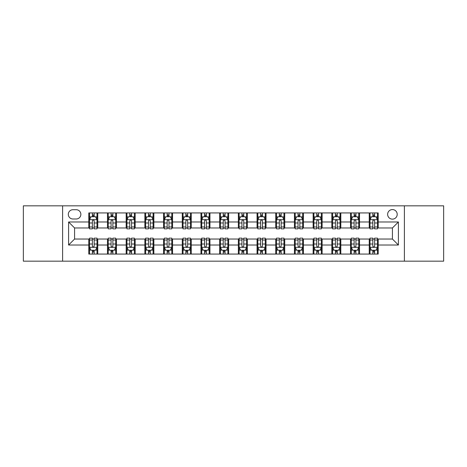 <?xml version="1.0" encoding="UTF-8"?>
<svg xmlns="http://www.w3.org/2000/svg" width="467" height="467" viewBox="0 0 467 467"><rect width="100%" height="100%" fill="white"/><g stroke="black" fill="none" stroke-linecap="round" stroke-linejoin="round"><path stroke-width="0.7" d="M392.42 209.566A4.787 4.787 0 0 0 387.633 214.353A4.787 4.787 0 0 0 392.42 219.14A4.787 4.787 0 0 0 397.207 214.353A4.787 4.787 0 0 0 392.42 209.566M404.387 261.17L443.65 261.17L443.65 205.83L404.387 205.83L404.387 261.17L62.613 261.17L62.613 205.83L23.35 205.83L23.35 261.17L62.613 261.17M72.934 218.994L76.226 218.994A4.635 4.635 0 0 0 80.861 214.353A4.635 4.635 0 0 0 76.226 209.718L72.934 209.718A4.635 4.635 0 0 0 68.299 214.353A4.635 4.635 0 0 0 72.934 218.994M404.387 205.83L62.613 205.83M88.788 245.017L68.596 245.017L68.596 221.983L88.788 221.983L88.788 227.966L74.58 227.966L74.58 239.034L88.788 239.034L88.788 254.066L378.212 254.066L378.212 239.034L392.42 239.034L392.42 227.966L378.212 227.966L378.212 221.983L398.404 221.983L398.404 245.017L378.212 245.017M378.212 221.983L378.212 212.934L88.788 212.934L88.788 221.983M369.239 212.934L369.239 227.966L369.987 227.966M372.829 227.966L374.622 227.966M377.464 227.966L378.212 227.966M369.239 227.966L358.767 227.966M350.542 212.934L350.542 227.966L351.289 227.966M354.132 227.966L355.924 227.966M350.542 227.966L340.069 227.966M331.844 212.934L331.844 227.966L332.592 227.966M335.434 227.966L337.227 227.966M331.844 227.966L321.372 227.966M313.147 212.934L313.147 227.966L313.894 227.966M316.737 227.966L318.535 227.966M313.147 227.966L302.68 227.966M294.449 212.934L294.449 227.966L295.197 227.966M298.039 227.966L299.837 227.966M294.449 227.966L283.983 227.966M275.752 212.934L275.752 227.966L276.505 227.966M279.342 227.966L281.14 227.966M275.752 227.966L265.285 227.966M257.06 212.934L257.06 227.966L257.807 227.966M260.65 227.966L262.442 227.966M257.06 227.966L246.588 227.966M238.363 212.934L238.363 227.966L239.11 227.966M241.953 227.966L243.745 227.966M238.363 227.966L227.89 227.966M219.665 212.934L219.665 227.966L220.412 227.966M223.255 227.966L225.047 227.966M219.665 227.966L209.193 227.966M200.968 212.934L200.968 227.966L201.715 227.966M204.558 227.966L206.35 227.966M200.968 227.966L190.495 227.966M182.27 212.934L182.27 227.966L183.017 227.966M185.86 227.966L187.658 227.966M182.27 227.966L171.803 227.966M163.573 212.934L163.573 227.966L164.32 227.966M167.163 227.966L168.961 227.966M163.573 227.966L153.106 227.966M144.881 212.934L144.881 227.966L145.628 227.966M148.465 227.966L150.263 227.966M144.881 227.966L134.408 227.966M126.183 212.934L126.183 227.966L126.931 227.966M129.773 227.966L131.566 227.966M126.183 227.966L115.711 227.966M107.486 212.934L107.486 227.966L108.233 227.966M111.076 227.966L112.868 227.966M107.486 227.966L97.013 227.966M88.788 227.966L89.536 227.966M92.378 227.966L94.171 227.966M88.788 239.034L89.536 239.034M92.378 239.034L94.171 239.034M97.013 239.034L97.761 239.034L97.761 254.066M108.233 239.034L97.761 239.034M111.076 239.034L112.868 239.034M115.711 239.034L116.458 239.034L116.458 254.066M126.931 239.034L116.458 239.034M129.773 239.034L131.566 239.034M134.408 239.034L135.156 239.034L135.156 254.066M145.628 239.034L135.156 239.034M148.465 239.034L150.263 239.034M153.106 239.034L153.853 239.034L153.853 254.066M164.32 239.034L153.853 239.034M167.163 239.034L168.961 239.034M171.803 239.034L172.551 239.034L172.551 254.066M183.017 239.034L172.551 239.034M185.86 239.034L187.658 239.034M190.495 239.034L191.248 239.034L191.248 254.066M201.715 239.034L191.248 239.034M204.558 239.034L206.35 239.034M209.193 239.034L209.94 239.034L209.94 254.066M220.412 239.034L209.94 239.034M223.255 239.034L225.047 239.034M227.89 239.034L228.637 239.034L228.637 254.066M239.11 239.034L228.637 239.034M241.953 239.034L243.745 239.034M246.588 239.034L247.335 239.034L247.335 254.066M257.807 239.034L247.335 239.034M260.65 239.034L262.442 239.034M265.285 239.034L266.032 239.034L266.032 254.066M276.505 239.034L266.032 239.034M279.342 239.034L281.14 239.034M283.983 239.034L284.73 239.034L284.73 254.066M295.197 239.034L284.73 239.034M298.039 239.034L299.837 239.034M302.68 239.034L303.427 239.034L303.427 254.066M313.894 239.034L303.427 239.034M316.737 239.034L318.535 239.034M321.372 239.034L322.119 239.034L322.119 254.066M332.592 239.034L322.119 239.034M335.434 239.034L337.227 239.034M340.069 239.034L340.817 239.034L340.817 254.066M351.289 239.034L340.817 239.034M354.132 239.034L355.924 239.034M358.767 239.034L359.514 239.034L359.514 254.066M369.987 239.034L359.514 239.034M372.829 239.034L374.622 239.034M377.464 239.034L378.212 239.034M97.761 212.934L97.761 227.966M88.788 216.67L89.536 216.67M92.378 216.67L94.171 216.67M97.013 216.67L97.761 216.67M88.788 250.33L89.536 250.33M92.378 250.33L94.171 250.33M97.013 250.33L97.761 250.33M107.486 239.034L107.486 254.066M116.458 212.934L116.458 227.966M107.486 216.67L108.233 216.67M111.076 216.67L112.868 216.67M115.711 216.67L116.458 216.67M107.486 250.33L108.233 250.33M111.076 250.33L112.868 250.33M115.711 250.33L116.458 250.33M126.183 239.034L126.183 254.066M126.183 250.33L126.931 250.33M129.773 250.33L131.566 250.33M134.408 250.33L135.156 250.33M135.156 212.934L135.156 227.966M126.183 216.67L126.931 216.67M129.773 216.67L131.566 216.67M134.408 216.67L135.156 216.67M144.881 239.034L144.881 254.066M144.881 250.33L145.628 250.33M148.465 250.33L150.263 250.33M153.106 250.33L153.853 250.33M153.853 212.934L153.853 227.966M144.881 216.67L145.628 216.67M148.465 216.67L150.263 216.67M153.106 216.67L153.853 216.67M163.573 239.034L163.573 254.066M163.573 250.33L164.32 250.33M167.163 250.33L168.961 250.33M171.803 250.33L172.551 250.33M172.551 212.934L172.551 227.966M163.573 216.67L164.32 216.67M167.163 216.67L168.961 216.67M171.803 216.67L172.551 216.67M182.27 239.034L182.27 254.066M182.27 250.33L183.017 250.33M185.86 250.33L187.658 250.33M190.495 250.33L191.248 250.33M191.248 212.934L191.248 227.966M182.27 216.67L183.017 216.67M185.86 216.67L187.658 216.67M190.495 216.67L191.248 216.67M200.968 239.034L200.968 254.066M200.968 250.33L201.715 250.33M204.558 250.33L206.35 250.33M209.193 250.33L209.94 250.33M209.94 212.934L209.94 227.966M200.968 216.67L201.715 216.67M204.558 216.67L206.35 216.67M209.193 216.67L209.94 216.67M219.665 239.034L219.665 254.066M219.665 250.33L220.412 250.33M223.255 250.33L225.047 250.33M227.89 250.33L228.637 250.33M228.637 212.934L228.637 227.966M219.665 216.67L220.412 216.67M223.255 216.67L225.047 216.67M227.89 216.67L228.637 216.67M238.363 239.034L238.363 254.066M238.363 250.33L239.11 250.33M241.953 250.33L243.745 250.33M246.588 250.33L247.335 250.33M247.335 212.934L247.335 227.966M238.363 216.67L239.11 216.67M241.953 216.67L243.745 216.67M246.588 216.67L247.335 216.67M257.06 239.034L257.06 254.066M257.06 250.33L257.807 250.33M260.65 250.33L262.442 250.33M265.285 250.33L266.032 250.33M266.032 212.934L266.032 227.966M257.06 216.67L257.807 216.67M260.65 216.67L262.442 216.67M265.285 216.67L266.032 216.67M275.752 239.034L275.752 254.066M275.752 250.33L276.505 250.33M279.342 250.33L281.14 250.33M283.983 250.33L284.73 250.33M284.73 212.934L284.73 227.966M275.752 216.67L276.505 216.67M279.342 216.67L281.14 216.67M283.983 216.67L284.73 216.67M294.449 239.034L294.449 254.066M294.449 250.33L295.197 250.33M298.039 250.33L299.837 250.33M302.68 250.33L303.427 250.33M303.427 212.934L303.427 227.966M294.449 216.67L295.197 216.67M298.039 216.67L299.837 216.67M302.68 216.67L303.427 216.67M313.147 239.034L313.147 254.066M313.147 250.33L313.894 250.33M316.737 250.33L318.535 250.33M321.372 250.33L322.119 250.33M322.119 212.934L322.119 227.966M313.147 216.67L313.894 216.67M316.737 216.67L318.535 216.67M321.372 216.67L322.119 216.67M331.844 239.034L331.844 254.066M331.844 250.33L332.592 250.33M335.434 250.33L337.227 250.33M340.069 250.33L340.817 250.33M340.817 212.934L340.817 227.966M331.844 216.67L332.592 216.67M335.434 216.67L337.227 216.67M340.069 216.67L340.817 216.67M350.542 239.034L350.542 254.066M350.542 250.33L351.289 250.33M354.132 250.33L355.924 250.33M358.767 250.33L359.514 250.33M359.514 212.934L359.514 227.966M350.542 216.67L351.289 216.67M354.132 216.67L355.924 216.67M358.767 216.67L359.514 216.67M369.239 239.034L369.239 254.066M369.239 250.33L369.987 250.33M372.829 250.33L374.622 250.33M377.464 250.33L378.212 250.33M369.239 216.67L369.987 216.67M372.829 216.67L374.622 216.67M377.464 216.67L378.212 216.67M74.58 227.966L68.596 221.983M74.58 239.034L68.596 245.017M398.404 221.983L392.42 227.966M398.404 245.017L392.42 239.034M94.171 214.878L92.378 214.878M97.013 226.985L94.171 226.985L94.171 228.865L97.013 228.865L97.013 219.741L95.519 216.746L91.03 216.746L89.536 219.741L89.536 228.865L92.378 228.865L92.378 226.985L89.536 226.985M89.536 219.741L89.536 212.934M97.013 219.741L97.013 212.934M92.378 216.746L92.378 212.934M94.171 212.934L94.171 216.746M94.171 226.985L94.171 220.862C93.575 219.706 92.98 219.706 92.378 220.862L92.378 226.985M92.378 252.122L94.171 252.122M89.536 240.015L92.378 240.015L92.378 238.135L89.536 238.135L89.536 247.259L91.03 250.254L95.519 250.254L97.013 247.259L97.013 238.135L94.171 238.135L94.171 240.015L97.013 240.015M97.013 247.259L97.013 254.066M89.536 247.259L89.536 254.066M94.171 250.254L94.171 254.066M92.378 254.066L92.378 250.254M92.378 240.015L92.378 246.138C92.974 247.294 93.575 247.294 94.171 246.138L94.171 240.015M112.868 214.878L111.076 214.878M115.711 226.985L112.868 226.985L112.868 228.865L115.711 228.865L115.711 219.741L114.217 216.746L109.727 216.746L108.233 219.741L108.233 228.865L111.076 228.865L111.076 226.985L108.233 226.985M108.233 219.741L108.233 212.934M115.711 219.741L115.711 212.934M111.076 216.746L111.076 212.934M112.868 212.934L112.868 216.746M112.868 226.985L112.868 220.862C112.273 219.706 111.671 219.706 111.076 220.862L111.076 226.985M131.566 214.878L129.773 214.878M134.408 226.985L131.566 226.985L131.566 228.865L134.408 228.865L134.408 219.741L132.914 216.746L128.425 216.746L126.931 219.741L126.931 228.865L129.773 228.865L129.773 226.985L126.931 226.985M126.931 219.741L126.931 212.934M134.408 219.741L134.408 212.934M129.773 216.746L129.773 212.934M131.566 212.934L131.566 216.746M131.566 226.985L131.566 220.862C130.97 219.706 130.369 219.706 129.773 220.862L129.773 226.985M150.263 214.878L148.465 214.878M153.106 226.985L150.263 226.985L150.263 228.865L153.106 228.865L153.106 219.741L151.612 216.746L147.123 216.746L145.628 219.741L145.628 228.865L148.465 228.865L148.465 226.985L145.628 226.985M145.628 219.741L145.628 212.934M153.106 219.741L153.106 212.934M148.465 216.746L148.465 212.934M150.263 212.934L150.263 216.746M150.263 226.985L150.263 220.862C149.668 219.706 149.066 219.706 148.465 220.862L148.465 226.985M111.076 252.122L112.868 252.122M108.233 240.015L111.076 240.015L111.076 238.135L108.233 238.135L108.233 247.259L109.727 250.254L114.217 250.254L115.711 247.259L115.711 238.135L112.868 238.135L112.868 240.015L115.711 240.015M115.711 247.259L115.711 254.066M108.233 247.259L108.233 254.066M112.868 250.254L112.868 254.066M111.076 254.066L111.076 250.254M111.076 240.015L111.076 246.138C111.671 247.294 112.273 247.294 112.868 246.138L112.868 240.015M129.773 252.122L131.566 252.122M126.931 240.015L129.773 240.015L129.773 238.135L126.931 238.135L126.931 247.259L128.425 250.254L132.914 250.254L134.408 247.259L134.408 238.135L131.566 238.135L131.566 240.015L134.408 240.015M134.408 247.259L134.408 254.066M126.931 247.259L126.931 254.066M131.566 250.254L131.566 254.066M129.773 254.066L129.773 250.254M129.773 240.015L129.773 246.138C130.369 247.294 130.964 247.294 131.566 246.138L131.566 240.015M148.465 252.122L150.263 252.122M145.628 240.015L148.465 240.015L148.465 238.135L145.628 238.135L145.628 247.259L147.123 250.254L151.612 250.254L153.106 247.259L153.106 238.135L150.263 238.135L150.263 240.015L153.106 240.015M153.106 247.259L153.106 254.066M145.628 247.259L145.628 254.066M150.263 250.254L150.263 254.066M148.465 254.066L148.465 250.254M148.465 240.015L148.465 246.138C149.066 247.294 149.662 247.294 150.263 246.138L150.263 240.015M168.961 214.878L167.163 214.878M171.803 226.985L168.961 226.985L168.961 228.865L171.803 228.865L171.803 219.741L170.303 216.746L165.82 216.746L164.32 219.741L164.32 228.865L167.163 228.865L167.163 226.985L164.32 226.985M164.32 219.741L164.32 212.934M171.803 219.741L171.803 212.934M167.163 216.746L167.163 212.934M168.961 212.934L168.961 216.746M168.961 226.985L168.961 220.862C168.359 219.706 167.764 219.706 167.163 220.862L167.163 226.985M167.163 252.122L168.961 252.122M164.32 240.015L167.163 240.015L167.163 238.135L164.32 238.135L164.32 247.259L165.82 250.254L170.303 250.254L171.803 247.259L171.803 238.135L168.961 238.135L168.961 240.015L171.803 240.015M171.803 247.259L171.803 254.066M164.32 247.259L164.32 254.066M168.961 250.254L168.961 254.066M167.163 254.066L167.163 250.254M167.163 240.015L167.163 246.138C167.764 247.294 168.359 247.294 168.961 246.138L168.961 240.015M187.658 214.878L185.86 214.878M190.495 226.985L187.658 226.985L187.658 228.865L190.495 228.865L190.495 219.741L189.001 216.746L184.518 216.746L183.017 219.741L183.017 228.865L185.86 228.865L185.86 226.985L183.017 226.985M183.017 219.741L183.017 212.934M190.495 219.741L190.495 212.934M185.86 216.746L185.86 212.934M187.658 212.934L187.658 216.746M187.658 226.985L187.658 220.862C187.057 219.706 186.461 219.706 185.86 220.862L185.86 226.985M206.35 214.878L204.558 214.878M209.193 226.985L206.35 226.985L206.35 228.865L209.193 228.865L209.193 219.741L207.698 216.746L203.209 216.746L201.715 219.741L201.715 228.865L204.558 228.865L204.558 226.985L201.715 226.985M201.715 219.741L201.715 212.934M209.193 219.741L209.193 212.934M204.558 216.746L204.558 212.934M206.35 212.934L206.35 216.746M206.35 226.985L206.35 220.862C205.754 219.706 205.159 219.706 204.558 220.862L204.558 226.985M225.047 214.878L223.255 214.878M227.89 226.985L225.047 226.985L225.047 228.865L227.89 228.865L227.89 219.741L226.396 216.746L221.907 216.746L220.412 219.741L220.412 228.865L223.255 228.865L223.255 226.985L220.412 226.985M220.412 219.741L220.412 212.934M227.89 219.741L227.89 212.934M223.255 216.746L223.255 212.934M225.047 212.934L225.047 216.746M225.047 226.985L225.047 220.862C224.452 219.706 223.851 219.706 223.255 220.862L223.255 226.985M243.745 214.878L241.953 214.878M246.588 226.985L243.745 226.985L243.745 228.865L246.588 228.865L246.588 219.741L245.093 216.746L240.604 216.746L239.11 219.741L239.11 228.865L241.953 228.865L241.953 226.985L239.11 226.985M239.11 219.741L239.11 212.934M246.588 219.741L246.588 212.934M241.953 216.746L241.953 212.934M243.745 212.934L243.745 216.746M243.745 226.985L243.745 220.862C243.149 219.706 242.548 219.706 241.953 220.862L241.953 226.985M262.442 214.878L260.65 214.878M265.285 226.985L262.442 226.985L262.442 228.865L265.285 228.865L265.285 219.741L263.791 216.746L259.302 216.746L257.807 219.741L257.807 228.865L260.65 228.865L260.65 226.985L257.807 226.985M257.807 219.741L257.807 212.934M265.285 219.741L265.285 212.934M260.65 216.746L260.65 212.934M262.442 212.934L262.442 216.746M262.442 226.985L262.442 220.862C261.847 219.706 261.246 219.706 260.65 220.862L260.65 226.985M185.86 252.122L187.658 252.122M183.017 240.015L185.86 240.015L185.86 238.135L183.017 238.135L183.017 247.259L184.518 250.254L189.001 250.254L190.495 247.259L190.495 238.135L187.658 238.135L187.658 240.015L190.495 240.015M190.495 247.259L190.495 254.066M183.017 247.259L183.017 254.066M187.658 250.254L187.658 254.066M185.86 254.066L185.86 250.254M185.86 240.015L185.86 246.138C186.456 247.294 187.057 247.294 187.658 246.138L187.658 240.015M204.558 252.122L206.35 252.122M201.715 240.015L204.558 240.015L204.558 238.135L201.715 238.135L201.715 247.259L203.209 250.254L207.698 250.254L209.193 247.259L209.193 238.135L206.35 238.135L206.35 240.015L209.193 240.015M209.193 247.259L209.193 254.066M201.715 247.259L201.715 254.066M206.35 250.254L206.35 254.066M204.558 254.066L204.558 250.254M204.558 240.015L204.558 246.138C205.153 247.294 205.754 247.294 206.35 246.138L206.35 240.015M223.255 252.122L225.047 252.122M220.412 240.015L223.255 240.015L223.255 238.135L220.412 238.135L220.412 247.259L221.907 250.254L226.396 250.254L227.89 247.259L227.89 238.135L225.047 238.135L225.047 240.015L227.89 240.015M227.89 247.259L227.89 254.066M220.412 247.259L220.412 254.066M225.047 250.254L225.047 254.066M223.255 254.066L223.255 250.254M223.255 240.015L223.255 246.138C223.851 247.294 224.452 247.294 225.047 246.138L225.047 240.015M241.953 252.122L243.745 252.122M239.11 240.015L241.953 240.015L241.953 238.135L239.11 238.135L239.11 247.259L240.604 250.254L245.093 250.254L246.588 247.259L246.588 238.135L243.745 238.135L243.745 240.015L246.588 240.015M246.588 247.259L246.588 254.066M239.11 247.259L239.11 254.066M243.745 250.254L243.745 254.066M241.953 254.066L241.953 250.254M241.953 240.015L241.953 246.138C242.548 247.294 243.149 247.294 243.745 246.138L243.745 240.015M260.65 252.122L262.442 252.122M257.807 240.015L260.65 240.015L260.65 238.135L257.807 238.135L257.807 247.259L259.302 250.254L263.791 250.254L265.285 247.259L265.285 238.135L262.442 238.135L262.442 240.015L265.285 240.015M265.285 247.259L265.285 254.066M257.807 247.259L257.807 254.066M262.442 250.254L262.442 254.066M260.65 254.066L260.65 250.254M260.65 240.015L260.65 246.138C261.246 247.294 261.841 247.294 262.442 246.138L262.442 240.015M281.14 214.878L279.342 214.878M283.983 226.985L281.14 226.985L281.14 228.865L283.983 228.865L283.983 219.741L282.482 216.746L277.999 216.746L276.505 219.741L276.505 228.865L279.342 228.865L279.342 226.985L276.505 226.985M276.505 219.741L276.505 212.934M283.983 219.741L283.983 212.934M279.342 216.746L279.342 212.934M281.14 212.934L281.14 216.746M281.14 226.985L281.14 220.862C280.544 219.706 279.943 219.706 279.342 220.862L279.342 226.985M279.342 252.122L281.14 252.122M276.505 240.015L279.342 240.015L279.342 238.135L276.505 238.135L276.505 247.259L277.999 250.254L282.482 250.254L283.983 247.259L283.983 238.135L281.14 238.135L281.14 240.015L283.983 240.015M283.983 247.259L283.983 254.066M276.505 247.259L276.505 254.066M281.14 250.254L281.14 254.066M279.342 254.066L279.342 250.254M279.342 240.015L279.342 246.138C279.943 247.294 280.539 247.294 281.14 246.138L281.14 240.015M299.837 214.878L298.039 214.878M302.68 226.985L299.837 226.985L299.837 228.865L302.68 228.865L302.68 219.741L301.18 216.746L296.697 216.746L295.197 219.741L295.197 228.865L298.039 228.865L298.039 226.985L295.197 226.985M295.197 219.741L295.197 212.934M302.68 219.741L302.68 212.934M298.039 216.746L298.039 212.934M299.837 212.934L299.837 216.746M299.837 226.985L299.837 220.862C299.236 219.706 298.641 219.706 298.039 220.862L298.039 226.985M298.039 252.122L299.837 252.122M295.197 240.015L298.039 240.015L298.039 238.135L295.197 238.135L295.197 247.259L296.697 250.254L301.18 250.254L302.68 247.259L302.68 238.135L299.837 238.135L299.837 240.015L302.68 240.015M302.68 247.259L302.68 254.066M295.197 247.259L295.197 254.066M299.837 250.254L299.837 254.066M298.039 254.066L298.039 250.254M298.039 240.015L298.039 246.138C298.641 247.294 299.236 247.294 299.837 246.138L299.837 240.015M318.535 214.878L316.737 214.878M321.372 226.985L318.535 226.985L318.535 228.865L321.372 228.865L321.372 219.741L319.877 216.746L315.388 216.746L313.894 219.741L313.894 228.865L316.737 228.865L316.737 226.985L313.894 226.985M313.894 219.741L313.894 212.934M321.372 219.741L321.372 212.934M316.737 216.746L316.737 212.934M318.535 212.934L318.535 216.746M318.535 226.985L318.535 220.862C317.934 219.706 317.338 219.706 316.737 220.862L316.737 226.985M316.737 252.122L318.535 252.122M313.894 240.015L316.737 240.015L316.737 238.135L313.894 238.135L313.894 247.259L315.388 250.254L319.877 250.254L321.372 247.259L321.372 238.135L318.535 238.135L318.535 240.015L321.372 240.015M321.372 247.259L321.372 254.066M313.894 247.259L313.894 254.066M318.535 250.254L318.535 254.066M316.737 254.066L316.737 250.254M316.737 240.015L316.737 246.138C317.332 247.294 317.934 247.294 318.535 246.138L318.535 240.015M337.227 214.878L335.434 214.878M340.069 226.985L337.227 226.985L337.227 228.865L340.069 228.865L340.069 219.741L338.575 216.746L334.086 216.746L332.592 219.741L332.592 228.865L335.434 228.865L335.434 226.985L332.592 226.985M332.592 219.741L332.592 212.934M340.069 219.741L340.069 212.934M335.434 216.746L335.434 212.934M337.227 212.934L337.227 216.746M337.227 226.985L337.227 220.862C336.631 219.706 336.036 219.706 335.434 220.862L335.434 226.985M335.434 252.122L337.227 252.122M332.592 240.015L335.434 240.015L335.434 238.135L332.592 238.135L332.592 247.259L334.086 250.254L338.575 250.254L340.069 247.259L340.069 238.135L337.227 238.135L337.227 240.015L340.069 240.015M340.069 247.259L340.069 254.066M332.592 247.259L332.592 254.066M337.227 250.254L337.227 254.066M335.434 254.066L335.434 250.254M335.434 240.015L335.434 246.138C336.03 247.294 336.631 247.294 337.227 246.138L337.227 240.015M355.924 214.878L354.132 214.878M358.767 226.985L355.924 226.985L355.924 228.865L358.767 228.865L358.767 219.741L357.273 216.746L352.783 216.746L351.289 219.741L351.289 228.865L354.132 228.865L354.132 226.985L351.289 226.985M351.289 219.741L351.289 212.934M358.767 219.741L358.767 212.934M354.132 216.746L354.132 212.934M355.924 212.934L355.924 216.746M355.924 226.985L355.924 220.862C355.329 219.706 354.727 219.706 354.132 220.862L354.132 226.985M354.132 252.122L355.924 252.122M351.289 240.015L354.132 240.015L354.132 238.135L351.289 238.135L351.289 247.259L352.783 250.254L357.273 250.254L358.767 247.259L358.767 238.135L355.924 238.135L355.924 240.015L358.767 240.015M358.767 247.259L358.767 254.066M351.289 247.259L351.289 254.066M355.924 250.254L355.924 254.066M354.132 254.066L354.132 250.254M354.132 240.015L354.132 246.138C354.727 247.294 355.329 247.294 355.924 246.138L355.924 240.015M374.622 214.878L372.829 214.878M377.464 226.985L374.622 226.985L374.622 228.865L377.464 228.865L377.464 219.741L375.97 216.746L371.481 216.746L369.987 219.741L369.987 228.865L372.829 228.865L372.829 226.985L369.987 226.985M369.987 219.741L369.987 212.934M377.464 219.741L377.464 212.934M372.829 216.746L372.829 212.934M374.622 212.934L374.622 216.746M374.622 226.985L374.622 220.862C374.026 219.706 373.425 219.706 372.829 220.862L372.829 226.985M372.829 252.122L374.622 252.122M369.987 240.015L372.829 240.015L372.829 238.135L369.987 238.135L369.987 247.259L371.481 250.254L375.97 250.254L377.464 247.259L377.464 238.135L374.622 238.135L374.622 240.015L377.464 240.015M377.464 247.259L377.464 254.066M369.987 247.259L369.987 254.066M374.622 250.254L374.622 254.066M372.829 254.066L372.829 250.254M372.829 240.015L372.829 246.138C373.425 247.294 374.02 247.294 374.622 246.138L374.622 240.015M107.486 245.017L97.761 245.017M107.486 221.983L97.761 221.983M126.183 221.983L116.458 221.983M126.183 245.017L116.458 245.017M144.881 221.983L135.156 221.983M144.881 245.017L135.156 245.017M163.573 221.983L153.853 221.983M163.573 245.017L153.853 245.017M182.27 221.983L172.551 221.983M182.27 245.017L172.551 245.017M200.968 221.983L191.248 221.983M200.968 245.017L191.248 245.017M219.665 221.983L209.94 221.983M219.665 245.017L209.94 245.017M238.363 221.983L228.637 221.983M238.363 245.017L228.637 245.017M257.06 221.983L247.335 221.983M257.06 245.017L247.335 245.017M275.752 221.983L266.032 221.983M275.752 245.017L266.032 245.017M294.449 221.983L284.73 221.983M294.449 245.017L284.73 245.017M313.147 221.983L303.427 221.983M313.147 245.017L303.427 245.017M331.844 221.983L322.119 221.983M331.844 245.017L322.119 245.017M350.542 221.983L340.817 221.983M350.542 245.017L340.817 245.017M369.239 221.983L359.514 221.983M369.239 245.017L359.514 245.017M96.978 219.665L89.571 219.665M89.536 216.927L90.942 216.927M95.607 216.927L97.013 216.927M92.378 222.981L89.536 222.981M97.013 222.981L94.171 222.981M94.171 215.83L92.378 215.83M89.571 247.335L96.978 247.335M97.013 250.073L95.607 250.073M90.942 250.073L89.536 250.073M94.171 244.019L97.013 244.019M89.536 244.019L92.378 244.019M92.378 251.17L94.171 251.17M115.676 219.665L108.268 219.665M108.233 216.927L109.64 216.927M114.304 216.927L115.711 216.927M111.076 222.981L108.233 222.981M115.711 222.981L112.868 222.981M112.868 215.83L111.076 215.83M134.373 219.665L126.966 219.665M126.931 216.927L128.337 216.927M133.002 216.927L134.408 216.927M129.773 222.981L126.931 222.981M134.408 222.981L131.566 222.981M131.566 215.83L129.773 215.83M153.065 219.665L145.663 219.665M145.628 216.927L147.029 216.927M151.699 216.927L153.106 216.927M148.465 222.981L145.628 222.981M153.106 222.981L150.263 222.981M150.263 215.83L148.465 215.83M108.268 247.335L115.676 247.335M115.711 250.073L114.304 250.073M109.64 250.073L108.233 250.073M112.868 244.019L115.711 244.019M108.233 244.019L111.076 244.019M111.076 251.17L112.868 251.17M126.966 247.335L134.373 247.335M134.408 250.073L133.002 250.073M128.337 250.073L126.931 250.073M131.566 244.019L134.408 244.019M126.931 244.019L129.773 244.019M129.773 251.17L131.566 251.17M145.663 247.335L153.065 247.335M153.106 250.073L151.699 250.073M147.029 250.073L145.628 250.073M150.263 244.019L153.106 244.019M145.628 244.019L148.465 244.019M148.465 251.17L150.263 251.17M171.763 219.665L164.361 219.665M164.32 216.927L165.727 216.927M170.397 216.927L171.803 216.927M167.163 222.981L164.32 222.981M171.803 222.981L168.961 222.981M168.961 215.83L167.163 215.83M164.361 247.335L171.763 247.335M171.803 250.073L170.397 250.073M165.727 250.073L164.32 250.073M168.961 244.019L171.803 244.019M164.32 244.019L167.163 244.019M167.163 251.17L168.961 251.17M190.46 219.665L183.058 219.665M183.017 216.927L184.424 216.927M189.094 216.927L190.495 216.927M185.86 222.981L183.017 222.981M190.495 222.981L187.658 222.981M187.658 215.83L185.86 215.83M209.158 219.665L201.756 219.665M201.715 216.927L203.122 216.927M207.786 216.927L209.193 216.927M204.558 222.981L201.715 222.981M209.193 222.981L206.35 222.981M206.35 215.83L204.558 215.83M227.855 219.665L220.447 219.665M220.412 216.927L221.819 216.927M226.483 216.927L227.89 216.927M223.255 222.981L220.412 222.981M227.89 222.981L225.047 222.981M225.047 215.83L223.255 215.83M246.553 219.665L239.145 219.665M239.11 216.927L240.517 216.927M245.181 216.927L246.588 216.927M241.953 222.981L239.11 222.981M246.588 222.981L243.745 222.981M243.745 215.83L241.953 215.83M265.244 219.665L257.842 219.665M257.807 216.927L259.214 216.927M263.878 216.927L265.285 216.927M260.65 222.981L257.807 222.981M265.285 222.981L262.442 222.981M262.442 215.83L260.65 215.83M183.058 247.335L190.46 247.335M190.495 250.073L189.094 250.073M184.424 250.073L183.017 250.073M187.658 244.019L190.495 244.019M183.017 244.019L185.86 244.019M185.86 251.17L187.658 251.17M201.756 247.335L209.158 247.335M209.193 250.073L207.786 250.073M203.122 250.073L201.715 250.073M206.35 244.019L209.193 244.019M201.715 244.019L204.558 244.019M204.558 251.17L206.35 251.17M220.447 247.335L227.855 247.335M227.89 250.073L226.483 250.073M221.819 250.073L220.412 250.073M225.047 244.019L227.89 244.019M220.412 244.019L223.255 244.019M223.255 251.17L225.047 251.17M239.145 247.335L246.553 247.335M246.588 250.073L245.181 250.073M240.517 250.073L239.11 250.073M243.745 244.019L246.588 244.019M239.11 244.019L241.953 244.019M241.953 251.17L243.745 251.17M257.842 247.335L265.244 247.335M265.285 250.073L263.878 250.073M259.214 250.073L257.807 250.073M262.442 244.019L265.285 244.019M257.807 244.019L260.65 244.019M260.65 251.17L262.442 251.17M283.942 219.665L276.54 219.665M276.505 216.927L277.906 216.927M282.576 216.927L283.983 216.927M279.342 222.981L276.505 222.981M283.983 222.981L281.14 222.981M281.14 215.83L279.342 215.83M276.54 247.335L283.942 247.335M283.983 250.073L282.576 250.073M277.906 250.073L276.505 250.073M281.14 244.019L283.983 244.019M276.505 244.019L279.342 244.019M279.342 251.17L281.14 251.17M302.639 219.665L295.237 219.665M295.197 216.927L296.603 216.927M301.273 216.927L302.68 216.927M298.039 222.981L295.197 222.981M302.68 222.981L299.837 222.981M299.837 215.83L298.039 215.83M295.237 247.335L302.639 247.335M302.68 250.073L301.273 250.073M296.603 250.073L295.197 250.073M299.837 244.019L302.68 244.019M295.197 244.019L298.039 244.019M298.039 251.17L299.837 251.17M321.337 219.665L313.935 219.665M313.894 216.927L315.301 216.927M319.971 216.927L321.372 216.927M316.737 222.981L313.894 222.981M321.372 222.981L318.535 222.981M318.535 215.83L316.737 215.83M313.935 247.335L321.337 247.335M321.372 250.073L319.971 250.073M315.301 250.073L313.894 250.073M318.535 244.019L321.372 244.019M313.894 244.019L316.737 244.019M316.737 251.17L318.535 251.17M340.034 219.665L332.627 219.665M332.592 216.927L333.998 216.927M338.663 216.927L340.069 216.927M335.434 222.981L332.592 222.981M340.069 222.981L337.227 222.981M337.227 215.83L335.434 215.83M332.627 247.335L340.034 247.335M340.069 250.073L338.663 250.073M333.998 250.073L332.592 250.073M337.227 244.019L340.069 244.019M332.592 244.019L335.434 244.019M335.434 251.17L337.227 251.17M358.732 219.665L351.324 219.665M351.289 216.927L352.696 216.927M357.36 216.927L358.767 216.927M354.132 222.981L351.289 222.981M358.767 222.981L355.924 222.981M355.924 215.83L354.132 215.83M351.324 247.335L358.732 247.335M358.767 250.073L357.36 250.073M352.696 250.073L351.289 250.073M355.924 244.019L358.767 244.019M351.289 244.019L354.132 244.019M354.132 251.17L355.924 251.17M377.429 219.665L370.022 219.665M369.987 216.927L371.393 216.927M376.058 216.927L377.464 216.927M372.829 222.981L369.987 222.981M377.464 222.981L374.622 222.981M374.622 215.83L372.829 215.83M370.022 247.335L377.429 247.335M377.464 250.073L376.058 250.073M371.393 250.073L369.987 250.073M374.622 244.019L377.464 244.019M369.987 244.019L372.829 244.019M372.829 251.17L374.622 251.17"/></g></svg>
